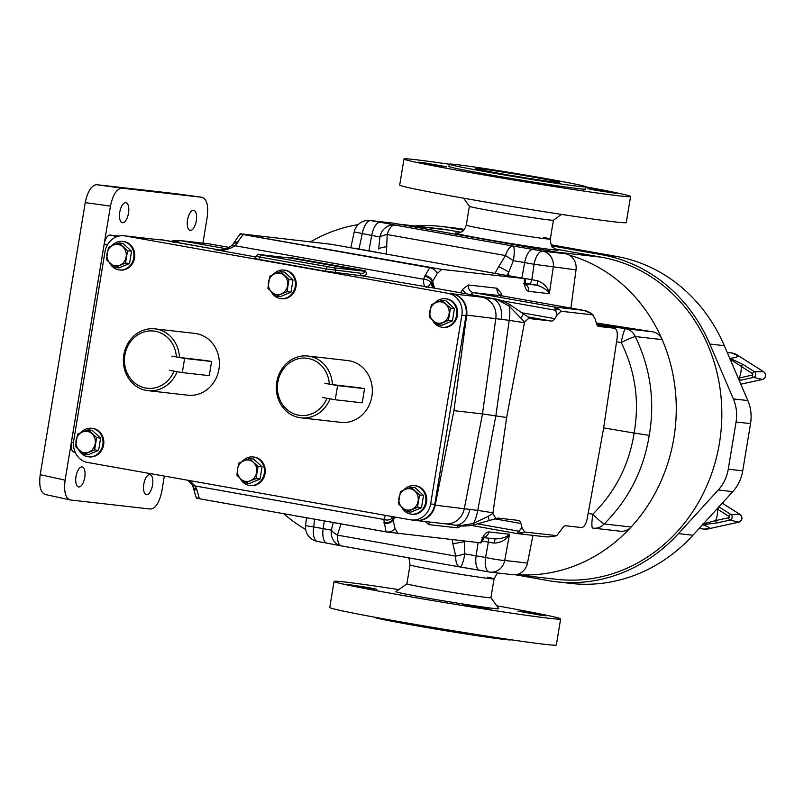 <?xml version="1.0" encoding="UTF-8"?>
<svg xmlns="http://www.w3.org/2000/svg" width="804" height="804" viewBox="0 0 804 804"><rect width="100%" height="100%" fill="white"/><g stroke="black" fill="none" stroke-linecap="round" stroke-linejoin="round"><path stroke-width="1.21" d="M125.786 202.638A10.171 4.392 100.1 0 0 119.786 212.035A10.171 4.392 100.1 0 0 122.349 222.678A10.171 4.392 100.1 0 0 122.469 222.698A10.171 4.392 100.1 0 0 128.479 213.301A10.171 4.392 100.1 0 0 125.906 202.658A10.171 4.392 100.1 0 0 125.786 202.638M193.583 210.346A10.171 4.392 100.1 0 0 187.573 219.743A10.171 4.392 100.1 0 0 190.146 230.386A10.171 4.392 100.1 0 0 190.267 230.396A10.171 4.392 100.1 0 0 196.266 220.999A10.171 4.392 100.1 0 0 193.704 210.357A10.171 4.392 100.1 0 0 193.583 210.346M149.835 474.601A10.171 4.392 100.1 0 0 143.826 483.998A10.171 4.392 100.1 0 0 146.398 494.641A10.171 4.392 100.1 0 0 146.519 494.661A10.171 4.392 100.1 0 0 152.519 485.264A10.171 4.392 100.1 0 0 149.956 474.621A10.171 4.392 100.1 0 0 149.835 474.601M82.038 466.903A10.171 4.392 100.1 0 0 76.038 476.3A10.171 4.392 100.1 0 0 78.601 486.943A10.171 4.392 100.1 0 0 78.722 486.963A10.171 4.392 100.1 0 0 84.732 477.566A10.171 4.392 100.1 0 0 82.159 466.923A10.171 4.392 100.1 0 0 82.038 466.903M240.185 478.48A14.351 12.944 -83.5 0 0 249.17 485.375A14.351 12.944 -83.5 0 0 249.893 485.475A14.351 12.944 -83.5 0 0 264.315 473.084A14.351 12.944 -83.5 0 0 253.853 457.064A14.351 12.944 -83.5 0 0 253.129 456.953A14.351 12.944 -83.5 0 0 242.336 461.335M253.129 456.953L253.953 457.054A14.351 12.944 96.5 0 1 254.677 457.154A14.351 12.944 96.5 0 1 265.139 473.174A14.351 12.944 96.5 0 1 250.717 485.576L249.893 485.475M496.751 299.229L496.631 299.199C505.445 301.44 505.686 302.696 510.409 304.937L510.409 304.937A7.176 0.502 119.1 0 0 509.324 306.223A19.135 6.352 98.9 0 1 509.203 320.324L466.672 315.098A19.135 17.256 -83.5 0 0 452.702 293.862L452.119 293.761A19.135 17.256 96.5 0 1 465.988 315.66L434.733 504.409A19.135 17.256 96.5 0 1 415.588 520.409L411.467 519.947A19.135 17.256 -83.5 0 0 430.622 503.947L434.733 504.409M531.082 318.736L531.303 318.776A9.568 4.131 100.1 0 1 531.193 318.766A9.568 4.131 100.1 0 1 530.369 318.394L529.404 317.821L524.57 321.992L509.324 306.223L496.55 299.188L435.054 288.264C431.959 287.39 430.984 285.169 432.15 281.601L431.014 282.928C428.944 285.943 427.507 287.4 426.703 287.309C424.381 286.927 423.346 284.234 423.587 279.239A6.894 4.894 14.8 0 1 431.014 282.928M129.213 236.416L125.102 235.944A19.135 17.256 -83.5 0 0 124.138 235.803L128.248 236.275A19.135 17.256 96.5 0 1 129.213 236.416L157.795 239.622A19.135 17.256 -83.5 0 0 156.83 239.481L161.865 239.753L219.603 249.994L161.946 239.914A19.135 19.105 75.1 0 0 158.448 239.652M524.57 321.992L506.641 417.517L492.862 513.515L488.139 516.339A7.176 1.025 68.4 0 1 488.842 520.65L473.978 524.851A7.176 0.623 -100.1 0 1 473.355 523.494A19.135 6.352 -81.1 0 0 477.737 510.399L435.205 505.173L453.918 410.663L482.48 413.909L495.827 318.414A19.135 17.256 96.5 0 0 481.857 297.178L496.631 299.199L435.255 288.294A6.894 2.975 100.1 0 0 435.175 288.284M488.139 516.339L473.355 523.494L459.536 525.776L445.326 523.826A19.135 17.256 -83.5 0 0 464.36 508.49L482.48 413.909L506.641 417.517M78.742 449.808A14.351 12.944 -83.5 0 0 87.716 456.702A14.351 12.944 -83.5 0 0 88.44 456.803A14.351 12.944 -83.5 0 0 102.872 444.411A14.351 12.944 -83.5 0 0 92.4 428.391A14.351 12.944 -83.5 0 0 91.676 428.281A14.351 12.944 -83.5 0 0 80.882 432.663M88.44 456.803L89.264 456.903A14.351 12.944 -83.5 0 0 103.686 444.501A14.351 12.944 -83.5 0 0 93.224 428.482A14.351 12.944 -83.5 0 0 92.5 428.371L91.676 428.281M109.676 262.938A14.351 12.944 -83.5 0 0 118.65 269.832A14.351 12.944 -83.5 0 0 119.374 269.933A14.351 12.944 -83.5 0 0 133.806 257.541A14.351 12.944 -83.5 0 0 123.344 241.522A14.351 12.944 -83.5 0 0 122.62 241.411A14.351 12.944 -83.5 0 0 111.816 245.793M119.374 269.933L120.198 270.033A14.351 12.944 -83.5 0 0 134.63 257.632A14.351 12.944 -83.5 0 0 124.168 241.612A14.351 12.944 -83.5 0 0 123.444 241.501L122.62 241.411M401.638 507.153A14.351 12.944 -83.5 0 0 410.623 514.047A14.351 12.944 -83.5 0 0 411.346 514.158A14.351 12.944 -83.5 0 0 425.768 501.756A14.351 12.944 -83.5 0 0 415.306 485.737A14.351 12.944 -83.5 0 0 414.583 485.626A14.351 12.944 -83.5 0 0 403.779 490.008M411.346 514.158L412.161 514.248A14.351 12.944 -83.5 0 0 426.592 501.847A14.351 12.944 -83.5 0 0 416.13 485.827A14.351 12.944 -83.5 0 0 415.407 485.727L414.583 485.626M432.572 320.283A14.351 12.944 -83.5 0 0 441.557 327.178A14.351 12.944 -83.5 0 0 442.28 327.288A14.351 12.944 -83.5 0 0 456.702 314.887A14.351 12.944 -83.5 0 0 446.24 298.867A14.351 12.944 -83.5 0 0 445.516 298.756A14.351 12.944 -83.5 0 0 434.723 303.138M442.28 327.288L443.104 327.379A14.351 12.944 -83.5 0 0 457.526 314.977A14.351 12.944 -83.5 0 0 447.064 298.957A14.351 12.944 -83.5 0 0 446.341 298.857L445.516 298.756M271.129 291.611A14.351 12.944 -83.5 0 0 280.104 298.505A14.351 12.944 -83.5 0 0 280.827 298.606A14.351 12.944 -83.5 0 0 295.259 286.214A14.351 12.944 -83.5 0 0 284.787 270.194A14.351 12.944 -83.5 0 0 284.063 270.084A14.351 12.944 -83.5 0 0 273.27 274.466M280.827 298.606L281.651 298.706A14.351 12.944 -83.5 0 0 296.073 286.304A14.351 12.944 -83.5 0 0 285.611 270.285A14.351 12.944 -83.5 0 0 284.887 270.184L284.063 270.084M330.052 398.834A31.095 28.029 96.5 0 1 300.877 417.819L340.765 422.351A31.095 28.029 -83.5 0 0 371.89 396.362A31.095 28.029 -83.5 0 0 347.79 360.564L307.892 356.031A31.095 28.029 96.5 0 1 332.414 384.603L325.138 383.367M300.877 417.819A31.095 28.029 96.5 0 1 276.777 382.021A31.095 28.029 96.5 0 1 307.892 356.031M177.101 371.669A31.095 28.029 96.5 0 1 147.926 390.654L187.814 395.186A31.095 28.029 -83.5 0 0 218.929 369.197A31.095 28.029 -83.5 0 0 194.839 333.399L154.941 328.866A31.095 28.029 96.5 0 1 179.463 357.438L172.187 356.202M147.926 390.654A31.095 28.029 96.5 0 1 123.826 354.855A31.095 28.029 96.5 0 1 154.941 328.866M411.467 519.947A19.135 17.256 -83.5 0 1 410.502 519.806L87.606 462.461A19.135 17.256 -83.5 0 1 73.737 440.562L104.982 251.803A19.135 17.256 -83.5 0 1 124.138 235.803M465.988 315.66L461.868 315.188L430.622 503.947M461.868 315.188A19.135 17.256 -83.5 0 0 447.999 293.299L452.119 293.761M125.102 235.944L447.999 293.299M176.377 356.946A28.793 25.959 -83.5 0 0 139.705 333.74A28.793 25.959 -83.5 0 0 131.987 380.372A28.793 25.959 -83.5 0 0 174.026 371.146L169.835 370.383M171.885 356.152L184.629 358.433L211.613 361.498L205.161 360.353M207.01 360.684L179.463 357.438M174.026 371.146L174.981 371.297M169.543 370.332L182.287 372.594L209.271 375.659L211.613 361.498M182.287 372.594L184.629 358.433M335.238 399.759L337.579 385.598L364.564 388.664L362.222 402.824L335.238 399.759L322.796 397.548M359.961 387.85L332.414 384.603M329.328 384.111A28.793 25.959 -83.5 0 0 292.656 360.906A28.793 25.959 -83.5 0 0 284.938 407.538A28.793 25.959 -83.5 0 0 326.977 398.312L322.484 397.508M326.977 398.312L327.931 398.462M364.564 388.664L358.112 387.518M337.579 385.598L324.836 383.337M276.425 296.143L286.988 291.711L289.018 279.47L280.475 271.641L274.787 273.812L269.913 276.073L267.883 288.324L276.425 296.143L280.415 296.596L290.988 292.174L286.988 291.711M289.018 279.47L293.008 279.923L284.475 272.104L280.475 271.641M293.008 279.923L290.988 292.174M284.335 275.511A10.753 9.698 96.5 0 1 287.591 285.541A10.753 9.698 96.5 0 1 281.289 293.882A10.753 9.698 96.5 0 1 271.742 292.184A10.753 9.698 -83.5 0 1 268.486 282.154A10.753 9.698 96.5 0 1 274.787 273.812A10.753 9.698 96.5 0 1 284.335 275.511M437.878 324.816L448.441 320.384L450.471 308.143L441.929 300.314L436.23 302.485L431.366 304.746L429.336 316.997L437.878 324.816L441.868 325.268L452.441 320.846L448.441 320.384M450.471 308.143L454.461 308.595L445.929 300.776L441.929 300.314M454.461 308.595L452.441 320.846M445.788 304.183A10.753 9.698 96.5 0 1 449.044 314.213A10.753 9.698 96.5 0 1 442.743 322.555A10.753 9.698 96.5 0 1 433.195 320.856A10.753 9.698 -83.5 0 1 429.939 310.826A10.753 9.698 96.5 0 1 436.23 302.485A10.753 9.698 96.5 0 1 445.788 304.183M406.935 511.686L417.507 507.254L419.527 495.013L410.995 487.184L405.296 489.355L400.432 491.616L398.402 503.867L406.935 511.686L410.934 512.138L421.497 507.716L417.507 507.254M419.527 495.013L423.527 495.465L414.995 487.646L410.995 487.184M423.527 495.465L421.497 507.716M414.854 491.053A10.753 9.698 96.5 0 1 418.1 501.083A10.753 9.698 96.5 0 1 411.809 509.424A10.753 9.698 96.5 0 1 402.261 507.726A10.753 9.698 -83.5 0 1 399.005 497.696A10.753 9.698 96.5 0 1 405.296 489.355A10.753 9.698 96.5 0 1 414.854 491.053M114.972 267.471L125.535 263.039L127.565 250.788L119.032 242.969L113.334 245.14L108.46 247.401L106.44 259.652L114.972 267.471L118.972 267.923L129.534 263.491L125.535 263.039M127.565 250.788L131.565 251.25L123.022 243.421L119.032 242.969M131.565 251.25L129.534 263.491M122.881 246.838A10.753 9.698 96.5 0 1 126.138 256.868A10.753 9.698 96.5 0 1 119.846 265.209A10.753 9.698 96.5 0 1 110.289 263.511A10.753 9.698 -83.5 0 1 107.032 253.481A10.753 9.698 96.5 0 1 113.334 245.14A10.753 9.698 96.5 0 1 122.881 246.838M84.038 454.34L94.601 449.908L96.631 437.657L88.088 429.838L82.4 432.009L77.526 434.271L75.496 446.521L84.038 454.34L88.028 454.793L98.601 450.361L94.601 449.908M96.631 437.657L100.621 438.12L92.088 430.291L88.088 429.838M100.621 438.12L98.601 450.361M91.947 433.708A10.753 9.698 96.5 0 1 95.204 443.738A10.753 9.698 96.5 0 1 88.902 452.079A10.753 9.698 96.5 0 1 79.355 450.381A10.753 9.698 -83.5 0 1 76.099 440.351A10.753 9.698 96.5 0 1 82.4 432.009A10.753 9.698 96.5 0 1 91.947 433.708M452.149 539.785L452.853 543.534A14.542 2.563 -10.6 0 0 464.159 541.635L464.059 541.142M452.853 543.534L455.717 556.127A14.542 1.899 -15.3 0 0 464.843 553.886L464.24 541.162M341.047 523.675L337.419 535.122A14.542 6 -159.5 0 1 331.369 530.178L333.238 522.52M341.459 545.906A14.542 12.794 -78 0 1 341.077 545.836L341.077 545.836A14.542 12.794 -78 0 1 331.369 530.178L323.168 528.63L324.313 520.932M341.72 545.946A14.542 6.281 -79.9 0 1 341.549 545.926A14.542 6.281 -79.9 0 1 337.419 535.122L455.717 556.127A14.542 6.281 -79.9 0 0 459.848 566.931A14.542 6.281 -79.9 0 0 460.019 566.961A14.542 2.633 -80.9 0 0 460.079 566.971A14.542 2.633 -80.9 0 0 464.843 553.886L476.119 555.795L478.078 542.73M202.909 243.12L207.221 217.1C208.578 205.663 206.879 199.06 202.116 197.302L176.197 193.734M176.116 193.724L202.206 197.312L121.806 188.176C116.65 188.809 112.872 194.789 110.46 206.105L85.244 202.618L40.2 474.682C38.843 486.118 40.542 492.711 45.295 494.48L70.199 499.947L150.509 509.063C155.664 508.429 159.443 502.45 161.845 491.133L164.338 476.089M85.244 202.618C87.646 191.302 91.425 185.322 96.58 184.689L121.806 188.176M176.026 193.714L96.58 184.689M386.895 246.768A14.542 4.894 -176.2 0 0 378.714 249.019L379.91 236.979A14.542 5.357 178.6 0 1 387.186 234.537L386.402 254.064M506.882 275.46L508.228 275.671L508.771 272.124L506.902 275.46M494.932 273.34L498.701 266.626A14.542 1.899 29.3 0 1 508.771 272.124L513.384 260.687A14.542 1.256 33.9 0 0 505.475 255.541L387.186 234.537A14.542 6.281 100.1 0 1 394.844 225.06A14.542 12.794 102 0 0 379.91 236.979L371.699 235.431L368.925 250.788L358.986 249.019A4.593 1.98 -79.9 0 1 358.956 249.19M498.701 266.626L505.475 255.541A14.542 6.281 100.1 0 1 513.143 246.074A14.542 2.633 99.1 0 1 513.384 260.687L524.66 262.596L521.876 277.953A4.593 1.98 -79.9 0 1 521.846 278.124M662.164 339.62L635.25 336.554A14.542 13.115 -83.5 0 0 625.753 328.725L652.667 331.791A14.542 13.115 96.5 0 1 662.164 339.62A162.679 146.66 96.5 0 1 631.15 527.012L604.226 523.947C628.748 499.274 643.753 469.737 649.23 435.346L634.105 433.044C629.231 464.561 615.482 491.616 592.839 514.198L588.156 513.404M631.15 527.012A14.542 13.115 96.5 0 1 620.407 531.223L593.483 528.168A14.542 13.115 96.5 0 0 604.226 523.947A14.542 1.98 -134.4 0 1 592.839 514.198A14.542 2.171 -80.4 0 0 592.699 528.047A14.542 14.542 0 0 0 593.483 528.168A14.542 13.115 96.5 0 1 592.749 528.057A14.542 2.171 -80.4 0 1 592.699 528.047L592.649 528.037M603.653 427.889L634.105 433.044C639.662 401.578 635.381 371.418 621.261 342.564A14.542 1.417 153.4 0 1 635.25 336.554C650.476 368.041 655.139 400.965 649.23 435.346M482.018 541.022L488.36 542.147A4.593 1.98 100.1 0 0 487.907 538.107M110.46 206.105L65.094 480.149C63.737 491.586 65.436 498.178 70.199 499.947M172.91 242.285L180.588 240.617L209.271 243.873L229.291 247.431L209.181 243.853M508.228 275.702A4.593 1.528 -81.1 0 1 508.228 275.671L531.806 279.712A4.593 1.98 -79.9 0 1 529.112 283.862L525.303 283.189M608.849 327.188L606.397 325.449L610.799 327.55M327.117 543.182A14.542 6.281 -79.9 0 1 326.957 543.152L341.077 545.836A14.542 14.542 0 0 0 341.549 545.926L459.848 566.931A14.542 14.542 0 0 0 460.079 566.971L489.355 571.996A14.542 14.542 0 0 0 490.259 572.126A14.542 13.115 96.5 0 1 489.525 572.026A14.542 6.281 -79.9 0 1 489.355 571.996A14.542 6.281 -79.9 0 1 485.566 557.473L488.36 542.147L494.38 543.122C501.505 542.589 506.55 539.635 509.505 534.258L504.721 560.468A14.542 13.115 96.5 0 1 490.259 572.126L513.012 574.719A14.542 13.115 96.5 0 0 527.484 563.061L504.721 560.468A14.542 1.035 -169.7 0 1 485.566 557.473L476.119 555.795A14.542 6.281 -79.9 0 0 479.908 570.317A14.542 6.281 -79.9 0 0 480.078 570.348M494.38 543.122L495.013 538.911M483.998 537.313A6.894 6.211 -83.5 0 0 488.872 531.916L509.505 534.258C506.409 537.293 501.575 538.841 495.013 538.901L483.747 537.635M306.505 517.766L305.6 525.454A14.542 0.593 6.7 0 0 313.711 526.952L323.168 528.63A14.542 6.281 -79.9 0 0 326.957 543.152L317.5 541.474A14.542 6.281 -79.9 0 1 313.711 526.952L314.625 519.213M118.942 236.085L109.877 235.059L117.093 236.617M73.938 452.129L75.174 452.3L73.938 452.129C71.556 451.245 70.712 447.949 71.395 442.23L73.506 442.522M107.515 244.738L104.208 244.024L71.395 442.23M104.208 244.024C105.404 238.366 107.294 235.371 109.877 235.059M226.437 248.758L179.583 240.476L172.579 240.919L172.759 241.682M172.599 240.999L171.041 241.371M370.061 220.507A14.542 13.115 96.5 0 1 370.795 220.618L393.548 223.2A14.542 13.115 96.5 0 0 392.814 223.09L370.061 220.507A14.542 14.542 0 0 0 354.192 231.924L371.699 235.431A14.542 6.281 100.1 0 1 380.242 222.296L370.795 220.618A14.542 6.281 100.1 0 0 362.252 233.753L358.986 249.019L354.132 248.175A4.593 3.538 -78.9 0 1 354.092 248.325M354.132 248.175L353.107 248.155M393.548 223.2L565.403 253.722A14.542 13.115 96.5 0 1 576.016 269.863L534.107 264.275L531.806 279.712L537.806 280.797C544.388 283.571 548.227 287.872 549.333 293.691C547.333 290.103 543.223 287.279 537.012 285.219L529.112 283.862M537.806 280.797L537.012 285.219L525.464 283.902M243.17 234.105C239.27 233.602 239.27 233.733 243.17 234.487C239.27 233.733 239.27 233.602 243.17 234.105L331.168 244.285L524.118 278.556L441.748 269.38L437.225 273.591L432.351 281.842A6.894 2.603 -167.7 0 0 432.15 281.601A6.894 4.553 25.9 0 0 424.633 276.445A6.894 4.623 23.8 0 1 432.351 281.842L432.683 286.013L435.135 288.274A6.894 3.065 100.1 0 0 435.054 288.264L362.212 275.862L324.886 271.099L258.607 259.33A2.301 0.995 100.1 0 0 259.973 257.169A2.301 0.995 -79.9 0 1 261.33 255.019L333.67 267.742L364.584 271.249C364.805 272.868 363.458 273.531 360.544 273.229A2.301 2.07 -83.5 0 0 362.212 275.862C366.373 275.792 367.398 274.114 365.267 270.837A2.301 0.995 100.1 0 1 364.584 271.249L290.143 258.034L261.33 255.019M652.667 331.791L596.256 322.977M559.715 309.751A5.739 4.06 135.7 0 0 555.554 310.243L554.609 307.038L559.715 309.751L561.051 311.259L592.749 314.866L590.769 313.148L593.493 315.218L592.749 314.866L595.302 319.278L596.347 323.349A9.568 4.131 100.1 0 0 598.689 326.434A9.568 4.131 100.1 0 0 598.799 326.444L614.437 328.223L596.91 324.866M522.771 532.901A5.739 4.171 -114.6 0 1 518.972 531.223L517.103 533.554L522.771 532.901L524.509 531.987L556.207 535.585L553.795 536.499L546.79 536.951L517.796 533.655M553.775 536.429L546.79 536.951M517.153 533.565L470.963 525.354L517.153 533.565M502.289 295.912L473.395 292.616L470.179 295.078M590.719 313.269L584.005 310.434M500.932 296.324L500.389 294.967L502.178 295.892L583.553 310.344C585.242 311.007 584.458 309.721 590.769 313.148M482.018 537.444L484.299 536.992L481.495 542.589A6.894 1.025 -163.6 0 0 480.963 541.966C483.114 535.424 485.757 532.077 488.872 531.916M480.37 542.811L386.061 531.896L199.422 498.751C195.533 497.988 195.533 497.867 199.422 498.369M385.518 515.364L383.82 519.464L386.061 531.896M527.484 563.061L532.962 535.374M398 533.635L395.015 528.59A6.894 4.583 -12.9 0 1 386.051 531.836L199.422 498.751M434.542 288.113L432.602 281.34A6.894 4.342 30.8 0 0 425.155 275.45L423.587 279.239L234.939 245.733A6.894 3.377 -133.6 0 0 231.482 245.783L226.286 248.808C220.959 250.074 217.522 250.416 215.964 249.843L215.12 249.732C222.427 251.059 229.029 249.722 234.939 245.733L243.17 234.487L441.748 269.38M525.102 278.807L525.082 279.289A6.894 1.357 -177.7 0 1 524.349 279.862C524.298 286.666 525.746 290.495 528.7 291.339A6.894 6.211 96.5 0 0 525.615 284.425M570.92 308.103L576.016 269.863M500.832 295.359A6.894 4.432 164 0 1 501.405 293.581L502.058 295.872A6.894 6.211 96.5 0 1 497.043 288.234L501.405 293.581M466.913 293.922A6.894 4.342 30.8 0 1 462.722 289.189L468.36 284.978L497.043 288.234M425.155 275.45L429.808 267.642M524.349 279.862L524.118 278.556M553.795 536.499L556.901 535.464L562.438 528.208A9.568 4.131 100.1 0 1 565.805 525.776L581.443 527.555C584.005 527.283 585.905 524.399 587.151 518.922L603.553 428.522L617.14 337.811C617.713 332.253 616.819 329.057 614.437 328.223L597.503 325.007M494.711 518.841L520.912 523.494L521.957 527.565L524.509 531.987M520.912 523.494A9.568 4.131 100.1 0 0 518.57 520.409A9.568 4.131 100.1 0 0 518.459 520.399L498.309 518.108A9.568 4.131 100.1 0 0 497.284 518.268L488.842 520.65M531.303 318.776L551.454 321.067A9.568 4.131 100.1 0 0 554.82 318.635L557.162 314.947L555.554 310.243L501.746 300.686M561.051 311.259L557.162 314.947M492.862 513.515L495.907 518.65M395.015 528.59L392.985 519.595A6.894 4.864 -5.7 0 1 383.93 522.309A6.894 4.784 -7.9 0 0 392.724 519.776L391.347 516.399M393.99 516.871L392.985 519.595A6.894 2.914 -173.5 0 1 392.724 519.776L393.256 516.741M189.533 480.561L195.171 485.958L196.578 489.033A6.894 4.08 157.9 0 1 193.081 487.063L193.081 487.063A6.894 4.08 157.9 0 1 193.05 486.963M196.96 490.128L199.402 498.691A6.894 4.432 164 0 1 195.673 496.018L193.221 487.455A6.894 4.432 164 0 0 196.96 490.128L196.578 489.033A6.894 4.191 159.6 0 1 193.01 486.872L193.01 486.872A6.894 6.894 0 0 0 193.081 487.063L193.221 487.455A6.894 4.432 164 0 1 193.171 487.254M237.994 242.215A6.894 4.201 -146.2 0 0 233.572 243.421L233.291 243.793A6.894 3.849 -140.1 0 1 237.28 243.17A6.894 3.95 -141.8 0 0 233.16 243.954L233.16 243.954A6.894 6.894 0 0 1 233.291 243.793A6.894 3.849 -140.1 0 0 233.23 243.873M521.002 317.841A7.176 1.206 -50 0 0 523.072 313.64L510.409 304.937M187.925 480.269L192.005 484.691A6.894 3.608 151.4 0 0 195.171 485.958L383.82 519.464A6.894 5.125 3.8 0 0 392.05 518.289M162.036 239.773L156.74 239.471M231.482 245.783L233.16 243.954M258.948 254.496A2.301 2.07 96.5 0 1 259.119 254.506L290.143 258.034A2.301 0.995 -79.9 0 0 290.837 257.612L365.267 270.837M288.445 257.833L290.837 257.612M128.63 236.316A19.135 17.256 -83.5 0 0 127.665 236.175A19.135 17.256 -83.5 0 0 126.6 236.085M466.672 315.098L453.918 410.663M415.095 520.359L415.206 520.379A19.135 17.256 -83.5 0 0 416.171 520.52A19.135 17.256 -83.5 0 0 435.205 505.173M249.541 458.511L238.979 462.943L237.552 469.023A10.753 9.698 96.5 0 1 243.843 460.682A10.753 9.698 96.5 0 1 253.401 462.38L249.541 458.511L253.541 458.973L262.074 466.792L260.044 479.043L249.481 483.465L245.491 483.013L250.356 480.752A10.753 9.698 96.5 0 1 240.808 479.053L245.491 483.013M256.657 472.41A10.753 9.698 96.5 0 1 250.356 480.752L256.054 478.581L258.084 466.34L253.401 462.38A10.753 9.698 96.5 0 1 256.657 472.41M237.552 469.023A10.753 9.698 -83.5 0 0 240.808 479.053L236.949 475.194L237.552 469.023M260.044 479.043L256.054 478.581M262.074 466.792L258.084 466.34M457.396 233.08L460.26 232.507C461.436 231.411 463.235 233.09 466.28 225.16A42.582 1.045 9.4 0 0 489.978 230.034A42.582 1.045 9.4 0 0 550.298 239.069A42.582 1.045 9.4 0 0 543.685 237.411M433.738 569.805A42.582 1.045 9.4 0 0 494.048 578.84A42.582 1.045 -170.6 0 1 433.738 569.805A42.582 1.045 -170.6 0 1 410.03 564.931A42.582 1.045 9.4 0 0 433.738 569.805M398.915 224.155L440.361 228.859A162.679 146.66 96.5 0 1 448.562 230.055L403.005 224.879A162.679 146.66 -83.5 0 0 394.804 223.683M358.192 224.607A162.679 146.66 -83.5 0 0 310.666 241.773M283.762 513.726A162.679 146.66 -83.5 0 0 305.691 529.494M569.252 255.119A162.679 146.66 96.5 0 1 673.852 438.14A162.679 146.66 96.5 0 1 516.369 574.619M403.005 224.879L555.956 252.044L601.513 257.22L555.152 248.989M460.893 232.245L448.562 230.055M515.957 574.679L556.589 579.302A162.679 146.66 -83.5 0 0 720.103 438.773A162.679 146.66 -83.5 0 0 601.513 257.22M738.283 378.262L752.212 375.056A0.784 0.714 -83.5 0 0 752.454 373.599L729.73 358.956L730.163 358.373C735.65 357.559 738.384 356.695 738.363 355.77L738.373 355.76A16.844 15.186 -83.5 0 0 732.263 353.036A16.844 15.186 -83.5 0 0 731.409 352.916L738.474 355.8M709.771 528.509A16.844 15.186 -83.5 0 1 703.982 529.082L709.842 528.509L738.796 522.148A4.151 3.739 -83.5 0 0 740.062 514.48L722.213 503.193M702.394 524.087L715.671 520.58A2.301 0.955 77.7 0 0 716.967 522.942L702.626 524.68C707.671 526.53 710.053 527.806 709.761 528.499M551.142 244.818L616.397 256.406A164.971 148.73 96.5 0 1 724.314 345.68L747.841 400.553A38.28 34.512 96.5 0 1 750.544 423.628L742.735 470.822L728.253 469.174A38.28 34.512 96.5 0 1 718.284 489.998L678.445 533.615A164.971 148.73 96.5 0 1 556.298 581.764A164.971 148.73 96.5 0 1 547.976 580.558L515.294 574.749M728.253 469.174L736.062 421.989A38.28 34.512 -83.5 0 0 733.359 398.915L709.831 344.042A164.971 148.73 -83.5 0 0 601.915 254.767L551.725 245.853M463.737 230.225L448.974 227.602A164.971 148.73 96.5 0 0 440.662 226.396A164.971 148.73 96.5 0 0 414.814 225.964M464.431 229.421L463.456 229.251A164.971 148.73 -83.5 0 0 455.144 228.034L440.662 226.396M556.298 581.764L570.78 583.413A164.971 148.73 -83.5 0 0 692.927 535.263L732.766 491.646A38.28 34.512 -83.5 0 0 742.735 470.822M718.866 506.862L730.826 514.409L740.172 514.51C742.946 517.615 742.514 520.168 738.886 522.148L729.881 520.108L716.967 522.942M717.56 509.173A23.728 21.396 96.5 0 1 715.671 520.58L728.595 517.756A0.784 0.714 -83.5 0 0 728.836 516.299L717.56 509.173A2.301 0.915 -57.7 0 1 719.56 507.284M730.163 358.373L743.177 364.584L754.453 371.709L763.689 371.78L738.363 355.77L738.303 356.785M743.177 364.584A2.301 0.915 -57.7 0 0 741.187 366.473A23.728 21.396 96.5 0 1 739.298 377.88A2.301 0.955 77.7 0 0 740.584 380.232L739.248 380.513M752.454 373.599A2.301 0.915 -57.7 0 1 754.453 371.709A3.085 2.774 96.5 0 1 753.509 377.408L762.423 379.448A4.151 3.739 -83.5 0 0 763.689 371.78L738.373 355.76M595.834 190.327L616.165 193.372L594.508 189.493L587.845 188.689L595.834 190.327M540.569 184.056L560.901 187.101L539.243 183.212L532.58 182.407L540.569 184.056M426.401 163.775L446.733 166.82L425.075 162.941L418.412 162.137L426.401 163.775M499.354 173.413A42.582 1.045 9.4 0 0 559.674 182.448A42.582 1.045 9.4 0 0 535.966 177.573A42.582 1.045 9.4 0 0 475.656 168.538A42.582 1.045 9.4 0 0 499.354 173.413M449.315 164.177L448.933 166.438A69.285 1.688 9.4 0 0 487.505 174.378A69.285 1.688 9.4 0 0 585.634 189.071L586.015 186.809A69.285 1.688 9.4 0 0 547.444 178.87A69.285 1.688 9.4 0 0 449.315 164.177A69.285 1.688 9.4 0 0 487.877 172.106A69.285 1.688 9.4 0 0 586.015 186.809M449.305 164.237A114.831 2.804 9.4 0 0 404 159.001L399.688 185.051A114.831 2.804 9.4 0 0 463.617 198.196A114.831 2.804 9.4 0 0 626.266 222.557L630.577 196.508A114.831 2.804 9.4 0 0 586.005 186.86M404 159.001A114.831 2.804 9.4 0 0 467.928 172.146A114.831 2.804 9.4 0 0 630.577 196.508M463.596 198.196L469.405 206.316A42.582 1.045 9.4 0 0 493.103 211.161A42.582 1.045 9.4 0 0 553.403 220.216L561.534 214.407M469.395 206.296L466.28 225.16A42.582 1.045 9.4 0 0 489.978 230.034A42.582 1.045 9.4 0 0 550.298 239.069C550.871 244.878 551.755 247.642 552.961 247.361L556.157 249.431M368.805 587.624L348.474 584.578L370.131 588.458L376.795 589.262L368.805 587.624M482.973 607.894L462.642 604.849L484.299 608.739L490.963 609.543L482.973 607.894M538.238 614.176L517.907 611.13L539.564 615.01L546.228 615.814L538.238 614.176M511.022 639.763L511.012 639.823A69.285 1.688 -170.6 0 1 412.884 625.13A69.285 1.688 -170.6 0 1 374.312 617.191L374.322 617.14M496.731 605.804A114.831 2.804 -170.6 0 1 560.639 618.949A114.831 2.804 -170.6 0 1 397.99 594.588A114.831 2.804 -170.6 0 1 334.062 581.443A114.831 2.804 -170.6 0 1 398.794 589.593M560.639 618.949L556.328 644.999A114.831 2.804 -170.6 0 1 393.679 620.638A114.831 2.804 -170.6 0 1 329.751 607.492L334.062 581.443M490.922 597.714A42.582 1.045 -170.6 0 1 430.612 588.679A42.582 1.045 -170.6 0 1 406.904 583.804L395.92 591.654A52.149 1.276 -170.6 0 0 424.934 597.653A52.149 1.276 -170.6 0 0 498.792 608.678L490.932 597.704L494.048 578.84L497.495 572.95M487.445 577.171A42.582 1.045 -170.6 0 1 494.048 578.84M491.807 298.495A19.135 12.774 98.1 0 1 501.344 319.087M469.858 509.274A19.135 12.774 98.1 0 1 454.722 525.072M317.67 541.504A14.542 6.281 -79.9 0 1 317.5 541.474A14.542 14.542 0 0 1 305.6 525.454M460.149 566.981A33.185 0.814 -170.6 0 1 479.737 570.287M40.2 474.682L65.094 480.149M378.001 252.577A4.593 4.332 -76.6 0 0 378.011 252.546L368.925 250.788A4.593 1.98 -79.9 0 1 368.885 250.959M380.242 222.296A33.185 0.814 9.4 0 1 394.844 225.06L513.143 246.074A33.185 0.814 -170.6 0 1 533.193 249.461A14.542 6.281 100.1 0 0 524.66 262.596L534.107 264.275A14.542 6.281 100.1 0 1 542.65 251.139L565.403 253.722M533.193 249.461L542.65 251.139A14.542 13.115 -83.5 0 1 553.263 267.27L549.333 293.691L528.7 291.339M596.668 324.344L625.753 328.725A14.542 2.171 99.6 0 0 621.261 342.564L616.547 341.77M521.957 527.565L518.972 531.223L478.179 523.977M468.36 284.978A6.894 6.211 96.5 0 0 473.395 292.616L554.609 307.038L583.282 310.294L502.068 295.872M425.356 521.565L428.693 524.6L457.375 527.856L461.456 525.977M429.708 522.057A6.894 6.211 -83.5 0 0 428.693 524.6M458.22 525.585A6.894 6.211 -83.5 0 0 457.375 527.856M480.963 541.966L480.651 543.022M195.673 496.018L196.377 498.108M437.225 273.591A6.894 4.342 30.8 0 0 429.778 267.692L243.13 234.547A6.894 4.201 -146.2 0 0 238.708 235.753L233.572 243.421A6.894 4.201 -146.2 0 0 233.451 243.622M460.571 292.797L462.722 289.189M551.454 321.067L527.434 316.806M522.077 312.816L554.82 318.635M384.111 523.364A6.894 4.583 -12.9 0 0 393.076 520.118L395.116 517.072M524.419 322.716L509.203 320.324L495.857 415.829L477.737 510.399L492.952 512.791M254.516 258.345L253.953 258.295C254.084 258.908 254.818 258.265 256.134 256.386C257.531 254.396 258.526 253.773 259.119 254.506A2.301 2.07 96.5 0 1 259.23 254.516M256.134 256.386L326.253 268.948L360.544 273.229M327.61 266.787A2.301 0.995 100.1 0 0 326.253 268.948A2.301 0.995 -79.9 0 1 324.886 271.099M333.67 267.742A2.301 2.07 96.5 0 1 335.328 270.365A2.301 2.07 -83.5 0 0 336.997 272.998M157.795 239.622L161.946 239.914M216.718 249.913L255.953 256.989M258.607 259.33L254.044 258.285M452.702 293.862L481.857 297.178M457.798 233.059A52.149 1.276 9.4 0 0 484.309 239.009A52.149 1.276 9.4 0 0 540.389 248.104A52.149 1.276 9.4 0 0 555.775 249.28M750.544 423.628L736.062 421.989M692.927 535.263L678.445 533.615M732.766 491.646L718.284 489.998M747.841 400.553L733.359 398.915M724.314 345.68L709.831 344.042M616.397 256.406L601.915 254.767M463.456 229.251L448.974 227.602M728.836 516.299A2.301 0.915 -57.7 0 1 730.826 514.409A3.085 2.774 96.5 0 1 729.881 520.108A2.301 0.955 77.7 0 1 728.595 517.756M740.816 384.171L762.514 379.448L740.826 384.191M752.212 375.056A2.301 0.955 77.7 0 0 753.509 377.408L740.584 380.232M208.578 243.773L179.583 240.476M350.815 247.743L354.192 231.924M240.125 233.843L238.708 235.753M525.082 279.289L525.826 284.928L523.595 283.691M529.404 317.821L523.072 313.64M473.978 524.851C468.772 525.957 463.958 526.268 459.536 525.776M192.005 484.691L193.01 486.872M158.277 239.682L127.665 236.175M416.171 520.52L445.326 523.826M406.904 583.804L410.03 564.931L409.246 559.303L408.352 557.785M703.982 529.082L699.078 528.529M722.243 503.163L740.172 514.51M738.886 522.148L709.842 528.509M731.409 352.916L727.208 352.443M763.8 371.81C766.574 374.915 766.142 377.468 762.514 379.448M550.298 239.069L553.423 220.206"/></g></svg>
